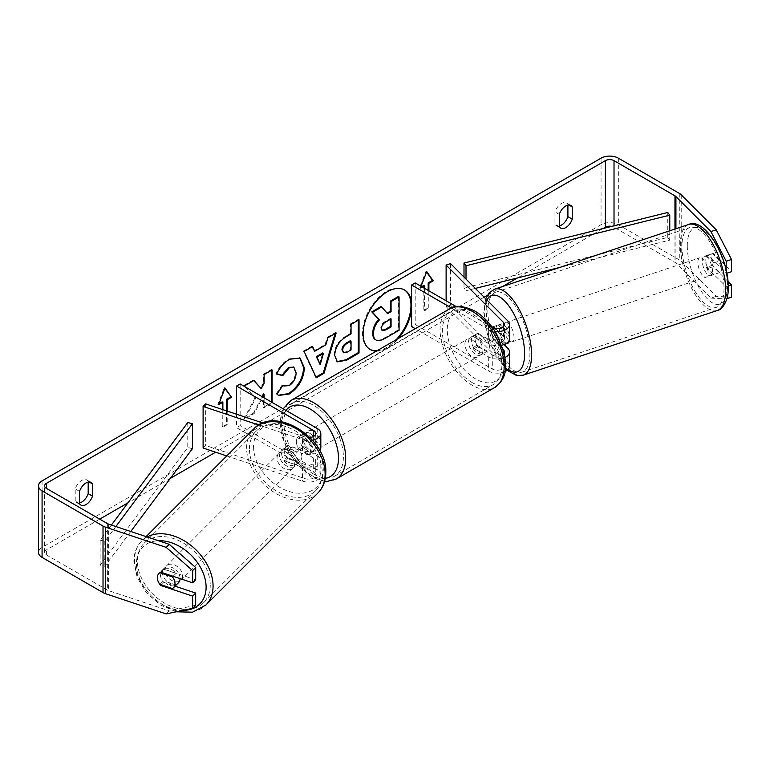 <?xml version="1.0" encoding="UTF-8"?>
<svg xmlns="http://www.w3.org/2000/svg" width="770" height="770" viewBox="0 0 770 770"><rect width="100%" height="100%" fill="white"/><g stroke="black" fill="none" stroke-linecap="round" stroke-linejoin="round"><path stroke-width="0.58" stroke-dasharray="3.85 2.89" d="M504.706 344.277A10.183 4.158 71.6 0 1 498.209 336.711L492.916 338.482A10.183 4.158 71.6 0 1 491.453 331.196A10.183 4.158 71.6 0 1 492.328 327.423A10.183 4.158 71.6 0 0 491.453 331.196A10.183 4.158 71.6 0 0 493.493 339.888L497.901 338.425A10.183 4.158 71.6 0 1 495.87 329.733A10.183 4.158 71.6 0 1 497.738 325.161A10.183 4.158 71.6 0 1 497.901 325.113L507.911 335.114A12.224 7.055 180 0 1 509.548 338.646M493.493 326.586L497.901 325.113M504.032 344.546L497.901 338.425M450.527 263.6L450.527 305.19L507.911 362.564A12.224 7.055 180 0 1 509.548 366.097M501.886 345.191A12.224 7.055 180 0 1 488.681 343.641L474.272 335.316A10.183 5.881 -120 0 0 473.502 335.643A10.183 5.881 -120 0 0 474.272 348.627L488.681 356.943A12.224 7.055 0 0 0 505.091 357.405M505.043 371.564A12.224 7.055 180 0 1 488.681 371.082L415.251 328.694M492.357 327.462A7.132 4.12 180 0 1 492.28 327.414L456.244 306.614M495.062 331.447A12.224 7.055 180 0 1 488.681 329.502L451.403 307.971M446.119 300.772L446.119 306.662L503.503 364.037A7.132 4.12 180 0 1 504.456 366.097A7.132 4.12 180 0 1 500.048 369.898A7.132 4.12 180 0 1 492.28 369.003L415.203 324.507L411.603 326.586M495.379 328.472L503.503 336.586A7.132 4.12 180 0 1 504.456 338.646A7.132 4.12 180 0 1 500.048 342.448A7.132 4.12 180 0 1 492.28 341.562L477.872 333.237A10.183 5.881 -120 0 0 477.102 333.564A10.183 5.881 -120 0 0 477.872 346.548L492.28 354.864A7.132 4.12 0 0 0 499.22 355.923A7.132 4.12 0 0 0 504.235 352.968M415.203 282.917L415.203 324.507M446.119 306.662L450.527 305.19M503.407 349.811L493.493 339.888M477.872 333.237L474.272 335.316M477.872 346.548L474.272 348.627M287.701 458.699A10.183 7.2 45 0 1 284.178 450.874A10.183 7.2 45 0 1 285.795 446.61A10.183 7.2 45 0 1 287.701 445.397L305.036 451.172A7.132 4.12 0 0 0 315.729 447.611A7.132 4.12 0 0 0 313.64 444.694L299.232 436.378A10.183 5.881 -120 0 0 298.462 436.706A10.183 5.881 -120 0 0 299.232 449.69L313.64 458.006A7.132 4.12 180 0 1 315.729 460.912A7.132 4.12 180 0 1 305.036 464.483L287.701 458.699L285.16 461.249A10.183 7.2 45 0 1 281.628 453.424A10.183 7.2 45 0 1 283.244 449.16A10.183 7.2 45 0 1 285.16 447.938L302.485 453.722A12.224 7.055 0 0 0 319.685 450.575M320.82 447.611A12.224 7.055 0 0 0 317.24 442.615L302.841 434.299A10.183 5.881 -120 0 0 302.061 434.627A10.183 5.881 -120 0 0 302.841 447.611L317.24 455.927A12.224 7.055 180 0 1 320.82 460.912A12.224 7.055 180 0 1 302.485 467.024L285.16 461.249M258.797 425.011L302.485 439.574A12.224 7.055 0 0 0 312.36 440.18M226.775 455.927L302.485 481.163A12.224 7.055 0 0 0 320.82 475.052A12.224 7.055 0 0 0 317.24 470.066L240.173 425.569L236.563 427.648L313.64 472.145A7.132 4.12 0 0 1 315.729 475.052A7.132 4.12 0 0 1 305.036 478.622L205.648 445.493L203.107 448.044M262.955 423.009L305.036 437.033A7.132 4.12 0 0 0 309.877 437.514M236.563 414.212L236.563 427.648M240.173 383.98L240.173 425.569M205.648 403.904L205.648 445.493M299.232 436.378L302.841 434.299M299.232 449.69L302.841 447.611M287.701 445.397L285.16 447.938M178.467 582.746A10.183 7.2 45 0 1 168.591 582.582A10.183 7.2 45 0 1 162.441 572.601A10.183 7.2 45 0 1 164.058 568.347A10.183 7.2 45 0 1 173.933 568.51A10.183 7.2 45 0 1 180.084 578.482A10.183 7.2 45 0 1 180.084 578.626M159.871 584.363L163.433 580.792A10.183 7.2 45 0 0 176.041 584.998L172.47 588.559M173.096 576.297L176.041 573.352A10.183 7.2 45 0 0 163.433 569.155L159.871 572.716M279.597 455.455A10.183 7.2 45 0 1 281.214 451.191A10.183 7.2 45 0 1 291.089 451.364A10.183 7.2 45 0 1 297.239 461.336A10.183 7.2 45 0 1 295.622 465.6A10.183 7.2 45 0 1 285.737 465.436A10.183 7.2 45 0 1 279.597 455.455M301.821 456.754A10.183 7.2 45 0 1 300.204 461.018A10.183 7.2 45 0 1 299.299 461.74L296.238 464.791A10.183 7.2 45 0 1 283.639 460.595L286.7 457.534A10.183 7.2 45 0 1 284.178 450.874A10.183 7.2 45 0 1 285.795 446.61A10.183 7.2 45 0 1 286.7 445.888L283.639 448.949A10.183 7.2 45 0 1 296.238 453.145L299.299 450.094A10.183 7.2 45 0 1 301.821 456.754M286.7 457.534L299.299 461.74M299.299 450.094L286.7 445.888M163.433 569.155L176.041 573.352M176.041 584.998L163.433 580.792M296.238 464.791L283.639 460.595M283.639 448.949L296.238 453.145M294.689 463.887A10.183 7.2 45 0 1 293.072 468.15A10.183 7.2 45 0 1 283.196 467.977A10.183 7.2 45 0 1 277.046 458.006A10.183 7.2 45 0 1 278.663 453.742A10.183 7.2 45 0 1 288.538 453.905A10.183 7.2 45 0 1 294.689 463.887M182.634 575.941A10.183 7.2 45 0 1 181.017 580.205A10.183 7.2 45 0 1 171.142 580.031A10.183 7.2 45 0 1 164.992 570.06A10.183 7.2 45 0 1 166.609 565.796A10.183 7.2 45 0 1 176.484 565.96A10.183 7.2 45 0 1 182.634 575.941M210.249 585.142A42.071 29.751 45 0 1 203.559 602.746A42.071 29.751 45 0 1 162.778 602.053A42.071 29.751 45 0 1 137.378 560.858A42.071 29.751 45 0 1 144.067 543.254A42.071 29.751 45 0 1 184.848 543.938A42.071 29.751 45 0 1 210.249 585.142M249.432 448.804A42.071 29.751 45 0 1 256.121 431.19A42.071 29.751 45 0 1 296.902 431.883A42.071 29.751 45 0 1 322.303 473.088A42.071 29.751 45 0 1 315.613 490.692A42.071 29.751 45 0 1 274.832 489.999A42.071 29.751 45 0 1 249.432 448.804M377.223 350.648A34.361 19.837 120 0 0 386.684 347.405A34.361 19.837 120 0 0 396.146 339.724M404.221 289.809A34.361 19.837 120 0 0 403.865 289.597A34.361 19.837 120 0 0 386.684 291.291A34.361 19.837 120 0 0 364.239 321.571A34.361 19.837 120 0 0 369.504 349.099A34.361 19.837 120 0 0 369.869 349.301M376.395 351.13A34.361 19.837 120 0 0 387.406 347.819A34.361 19.837 120 0 0 398.417 338.415M411.603 308.289A34.361 19.837 120 0 0 411.603 303.293M603.035 228.546L517.469 277.941M502.743 286.45L487.304 295.353M484.128 297.191L215.619 452.211M170.314 478.372L127.974 502.81M99.705 519.134L46.402 549.915A6.112 3.532 0 0 0 44.612 552.408A6.112 3.532 0 0 0 46.402 554.9L107.348 590.09A6.112 3.532 0 0 0 108.609 590.648L169.227 610.851L166.176 613.911M245.178 386.867L255.65 398.427L244.745 419.034L254.206 413.567L262.753 397.012M264.129 397.811L264.129 407.84L272.108 403.23L272.108 402.421M227.198 411.084L227.198 424.732L222.877 427.225L222.877 409.65M428.89 290.819L428.89 308.289L424.568 310.782L424.568 288.327M421.036 286.286L420.247 288.327L422.412 287.075M79.541 503.628L75.219 501.135A10.183 5.881 120 0 0 76.605 502.589A10.183 5.881 120 0 0 79.541 502.954M559.27 225.976A10.183 5.881 -60 0 1 556.335 225.62A10.183 5.881 -60 0 1 554.949 224.166L554.949 211.923A10.183 5.881 -60 0 1 566.528 202.982A10.183 5.881 -60 0 1 567.913 204.435L567.913 205.118M559.27 226.659L554.949 224.166M731.5 297.22L716.216 296.344L681.219 261.348A12.224 7.055 0 0 0 679.284 259.885L618.339 224.696A12.224 7.055 0 0 0 601.052 224.696L42.081 547.412A12.224 7.055 0 0 0 38.5 552.408M88.184 482.087L88.184 481.414A10.183 5.881 120 0 0 86.789 479.951A10.183 5.881 120 0 0 75.219 488.892L75.219 501.135M716.216 296.344L710.922 298.106L675.925 263.109A6.112 3.532 0 0 0 674.963 262.378L614.017 227.198A6.112 3.532 0 0 0 611.784 226.37M195.696 579.752L163.933 569.165A10.183 7.2 -135 0 0 162.027 570.378A10.183 7.2 -135 0 0 163.933 582.476L175.04 586.172M195.696 605.268L169.227 610.851M726.206 270.79L726.206 273.466L707.871 255.13A10.183 4.158 -108.4 0 0 707.707 255.168A10.183 4.158 -108.4 0 0 705.83 259.74A10.183 4.158 -108.4 0 0 707.871 268.432L726.206 286.767L726.206 298.981L726.861 298.76M710.922 298.106L726.206 298.981M727.9 281.406L713.164 266.67A10.183 4.158 71.6 0 1 711.124 257.979A10.183 4.158 71.6 0 1 713.001 253.407A10.183 4.158 71.6 0 1 713.164 253.359L731.5 271.695M707.871 255.13L713.164 253.359M726.206 286.767L728.179 286.113M726.206 273.466L726.726 273.292M707.871 268.432L713.164 266.67M568.895 205.003L567.913 204.435M559.27 214.416L554.949 211.923M163.933 582.476L161.498 584.902M163.933 569.165L160.882 572.216M89.156 481.972L88.184 481.414M79.541 491.385L75.219 488.892M381.034 306.518L387.089 313.12M398.36 296.517L398.36 329.858L384.711 337.741C380.332 340.205 377.204 340.812 375.298 339.551L376.087 340.003M398.36 329.858L399.081 330.272M386.848 313.265L387.57 313.679M218.978 403.701L217.843 404.356L224.32 387.647L225.042 388.061M224.32 387.647L224.888 388.455M226.486 410.843L226.486 424.318L227.198 424.732M222.164 401.863L222.164 426.811L222.877 427.225M222.164 426.811L226.486 424.318M217.843 404.356L218.555 404.77M428.168 290.406L428.168 307.875L428.89 308.289M428.168 307.875L423.847 310.368L424.568 310.782M423.847 285.42L423.847 310.368M426.58 272.012L426.012 271.204L419.525 287.913L420.247 288.327M419.525 287.913L421.69 286.661M426.012 271.204L426.734 271.618M314.006 350.851L325.171 344.402L325.883 344.816M325.171 344.402L327.192 337.327L327.914 337.741M327.192 337.327L335.441 332.573L336.163 332.986M335.441 332.573L335.133 333.574M316.018 377.088L316.316 377.743M315.594 377.319L303.409 351.062L304.131 351.476M303.409 351.062L311.917 346.144L312.639 346.567M311.917 346.144L312.206 346.808M319.483 364.21L322.717 352.949M337 361.611L333.988 354.893C334.536 346.664 338.665 340.282 346.375 335.758L350.321 333.477L351.043 333.891M350.321 333.477L350.321 323.978L351.043 324.391M350.321 323.978L358.31 319.367L359.032 319.781M358.31 319.367L358.31 320.195M342.939 352.381L346.577 351.659L350.321 349.493L350.321 340.706M350.321 349.493L351.043 349.917M253.725 380.572L253.243 380.024L243.647 385.558L255.65 398.427M254.928 398.013L244.023 418.62L244.745 419.034M243.647 385.558L244.369 385.982M253.243 380.024L253.965 380.438M271.396 370.38L271.396 369.542L263.407 374.153L263.407 382.757L264.129 383.171M263.407 382.757L260.481 388.195M263.407 374.153L264.129 374.567M271.396 369.542L272.108 369.956M263.407 393.922L263.407 407.426L271.396 402.816L272.108 403.23M271.396 402.816L271.396 402.007M263.407 407.426L264.129 407.84M244.023 418.62L253.484 413.153L254.206 413.567M253.484 413.153L262.031 396.598M276.853 373.912L276.035 373.71C278.461 367.646 282.715 362.689 288.798 358.83L299.732 357.896M278.249 395.231L276.959 394.153M276.238 393.74L282.253 384.904L282.975 385.318M282.253 384.904L282.908 385.404M283.206 385.587L288.548 385.164C292.86 382.17 295.151 377.916 295.42 372.401L293.543 367.136M276.035 373.71L276.757 374.124M390.361 319.309L390.361 318.482L385.077 321.523C382.286 323.236 380.861 325.383 380.784 327.953L382.055 330.369M390.361 318.482L391.073 318.896M702.307 260.914A10.183 4.158 71.6 0 1 704.175 256.352A10.183 4.158 71.6 0 1 709.584 260.683A10.183 4.158 71.6 0 1 712.491 271.107A10.183 4.158 71.6 0 1 710.623 275.679A10.183 4.158 71.6 0 1 705.214 271.348A10.183 4.158 71.6 0 1 702.307 260.914M719.854 260.886A10.183 4.158 71.6 0 1 721.317 268.162A10.183 4.158 71.6 0 1 719.854 272.532L712.587 265.255A10.183 4.158 71.6 0 1 711.124 257.979A10.183 4.158 71.6 0 1 712.587 253.609L719.854 260.886L713.684 262.945A10.183 4.158 71.6 0 0 706.822 255.467A10.183 4.158 71.6 0 0 706.408 255.669L712.587 253.609M712.587 265.255L706.408 267.315A10.183 4.158 71.6 0 0 713.27 274.794A10.183 4.158 71.6 0 0 713.684 274.592L719.854 272.532M507.709 343.314A10.183 4.158 71.6 0 1 502.31 338.983A10.183 4.158 71.6 0 1 499.393 328.559A10.183 4.158 71.6 0 1 501.27 323.987A10.183 4.158 71.6 0 1 506.4 327.837A10.183 4.158 71.6 0 1 509.548 337.712M493.531 326.624L498.209 325.075A10.183 4.158 71.6 0 1 498.623 324.863A10.183 4.158 71.6 0 1 505.476 332.342L500.192 334.113A10.183 4.158 71.6 0 1 501.645 341.389A10.183 4.158 71.6 0 1 500.192 345.759L504.918 344.18M500.192 334.113L494.321 328.241M492.916 338.482L500.192 345.759M706.408 255.669L713.684 262.945M713.684 274.592L706.408 267.315M505.476 343.988L498.209 336.711M498.209 325.075L505.476 332.342M503.811 327.086A10.183 4.158 71.6 0 1 505.678 322.514A10.183 4.158 71.6 0 1 511.088 326.846A10.183 4.158 71.6 0 1 513.994 337.27A10.183 4.158 71.6 0 1 512.117 341.842A10.183 4.158 71.6 0 1 506.718 337.51A10.183 4.158 71.6 0 1 503.811 327.086M697.89 262.387A10.183 4.158 71.6 0 1 699.766 257.815A10.183 4.158 71.6 0 1 705.166 262.156A10.183 4.158 71.6 0 1 708.082 272.58A10.183 4.158 71.6 0 1 706.206 277.142A10.183 4.158 71.6 0 1 700.806 272.811A10.183 4.158 71.6 0 1 697.89 262.387M724.021 288.519A42.071 17.171 71.6 0 1 716.293 307.394A42.071 17.171 71.6 0 1 693.972 289.501A42.071 17.171 71.6 0 1 681.951 246.448A42.071 17.171 71.6 0 1 689.679 227.573A42.071 17.171 71.6 0 1 712 245.466A42.071 17.171 71.6 0 1 724.021 288.519M529.933 353.209A42.071 17.171 71.6 0 1 522.204 372.093A42.071 17.171 71.6 0 1 499.884 354.19A42.071 17.171 71.6 0 1 487.862 311.138A42.071 17.171 71.6 0 1 495.601 292.263A42.071 17.171 71.6 0 1 517.921 310.156A42.071 17.171 71.6 0 1 529.933 353.209M310.041 433.462A10.183 5.881 60 0 1 316.691 442.442A10.183 5.881 60 0 1 315.132 450.604A10.183 5.881 60 0 1 310.041 450.103A10.183 5.881 60 0 1 303.38 441.123A10.183 5.881 60 0 1 304.949 432.961A10.183 5.881 60 0 1 310.041 433.462M308.703 442.673A10.183 5.881 60 0 1 308.703 454.319L313.024 451.826A10.183 5.881 60 0 1 312.976 451.855A10.183 5.881 60 0 1 307.875 451.345A10.183 5.881 60 0 1 302.735 445.888L298.413 448.381A10.183 5.881 60 0 1 298.413 436.734L308.703 442.673L313.024 440.18A10.183 5.881 60 0 0 307.875 434.713A10.183 5.881 60 0 0 302.783 434.213L304.949 432.961M308.703 454.319L298.413 448.381M302.783 434.213A10.183 5.881 60 0 0 302.735 434.242L298.413 436.734M475.716 337.818A10.183 5.881 60 0 1 482.367 346.789A10.183 5.881 60 0 1 480.807 354.951A10.183 5.881 60 0 1 475.716 354.45A10.183 5.881 60 0 1 469.055 345.47A10.183 5.881 60 0 1 470.624 337.308A10.183 5.881 60 0 1 475.716 337.818M487.343 351.178L483.021 353.68A10.183 5.881 60 0 1 482.963 353.709A10.183 5.881 60 0 1 477.872 353.199A10.183 5.881 60 0 1 472.732 347.742L477.053 345.239A10.183 5.881 60 0 1 477.053 333.603L487.343 339.541A10.183 5.881 60 0 1 487.343 351.178L477.053 345.239M487.343 339.541L483.021 342.034A10.183 5.881 60 0 0 477.872 336.567A10.183 5.881 60 0 0 472.78 336.067A10.183 5.881 60 0 0 472.732 336.095L477.053 333.603M472.732 336.095L483.021 342.034M483.021 353.68L472.732 347.742M313.024 451.826L302.735 445.888M302.735 434.242L313.024 440.18M313.64 431.383A10.183 5.881 60 0 1 320.301 440.363A10.183 5.881 60 0 1 318.732 448.525A10.183 5.881 60 0 1 313.64 448.025A10.183 5.881 60 0 1 306.989 439.044A10.183 5.881 60 0 1 308.549 430.882A10.183 5.881 60 0 1 313.64 431.383M472.116 339.897A10.183 5.881 60 0 1 478.767 348.868A10.183 5.881 60 0 1 477.208 357.03A10.183 5.881 60 0 1 472.116 356.529A10.183 5.881 60 0 1 465.455 347.549A10.183 5.881 60 0 1 467.015 339.387A10.183 5.881 60 0 1 472.116 339.897M472.116 382.565A42.071 24.293 60 0 1 444.627 345.489A42.071 24.293 60 0 1 451.076 311.773A42.071 24.293 60 0 1 472.116 313.862A42.071 24.293 60 0 1 499.595 350.937A42.071 24.293 60 0 1 493.147 384.644A42.071 24.293 60 0 1 472.116 382.565M313.64 474.06A42.071 24.293 60 0 1 286.161 436.985A42.071 24.293 60 0 1 292.61 403.268A42.071 24.293 60 0 1 313.64 405.357A42.071 24.293 60 0 1 341.129 442.423A42.071 24.293 60 0 1 334.681 476.139A42.071 24.293 60 0 1 313.64 474.06M667.754 212.472L667.754 237.43L464.002 288.019L464.002 277.075M466.014 279.087L466.014 290.714L464.002 288.019M669.765 230.769L669.765 240.124L559.742 267.45M475.331 288.404L466.014 290.714M667.754 237.43L669.765 240.124M187.765 422.547L187.765 447.505L100.139 565.132L104.826 566.297L130.756 531.483M100.139 565.132L100.139 540.184L111.419 525.044M192.442 448.66L187.765 447.505M100.139 540.184L104.826 541.339L115.866 526.526M104.826 541.339L104.826 566.297M507.911 348.425L507.911 362.564M507.911 320.975L507.911 335.114M488.681 356.943L488.681 371.082M503.503 350.109L503.503 364.037M492.28 354.864L492.28 369.003M492.28 327.414L492.28 341.562M488.681 329.502L488.681 343.641M503.503 326.567L503.503 336.586M302.485 439.574L302.485 453.722M302.485 467.024L302.485 481.163M317.24 455.927L317.24 470.066M313.64 458.006L313.64 472.145M305.036 464.483L305.036 478.622M313.64 436.378L313.64 444.694M317.24 428.476L317.24 442.615M305.036 437.033L305.036 451.172M147.137 536.95A45.334 32.051 -135 0 0 141.757 540.944A45.334 32.051 -135 0 0 134.558 559.915A45.334 32.051 -135 0 0 161.921 604.306A45.334 32.051 -135 0 0 205.869 605.056M182.837 610.389A40.242 28.451 45 0 1 136.415 563.929A40.242 28.451 45 0 1 158.456 540.723M317.923 493.002A45.334 32.051 45 0 1 273.976 492.251A45.334 32.051 45 0 1 246.612 447.861A45.334 32.051 45 0 1 253.811 428.89M253.571 446.783A40.242 28.451 -135 0 0 288.413 491.25A40.242 28.451 -135 0 0 323.265 470.018A40.242 28.451 -135 0 0 288.413 425.541A40.242 28.451 -135 0 0 253.571 446.783M46.402 554.9L46.402 549.915M601.052 158.158L601.052 224.696M42.081 480.875L42.081 547.412M108.609 524.11L108.609 590.648M107.348 523.542L107.348 590.09M614.017 225.822L614.017 227.198M674.963 229.046L674.963 262.378M675.925 228.719L675.925 263.109M681.219 194.8L681.219 261.348M679.284 193.347L679.284 259.885M618.339 158.158L618.339 224.696M384.711 337.741L385.423 338.155M333.988 354.893L334.7 355.307M346.375 335.758L347.097 336.172M333.988 354.989L334.7 355.403M346.577 351.659L347.299 352.073M288.798 358.83L289.52 359.244M288.548 385.164L289.27 385.578M295.42 372.401L296.142 372.815M295.42 372.305L296.142 372.719M380.784 327.953L381.506 328.367M380.784 328.049L381.506 328.472M385.077 321.523L385.799 321.937M688.649 224.474A45.334 18.509 -108.4 0 0 680.324 244.822A45.334 18.509 -108.4 0 0 693.269 291.204A45.334 18.509 -108.4 0 0 717.322 310.493M687.283 245.89A40.242 16.43 71.6 0 1 707.399 233.156A40.242 16.43 71.6 0 1 727.515 286.132A40.242 16.43 71.6 0 1 707.399 298.866A40.242 16.43 71.6 0 1 687.283 245.89M523.234 375.183A45.334 18.509 71.6 0 1 499.181 355.904A45.334 18.509 71.6 0 1 486.236 309.511A45.334 18.509 71.6 0 1 494.561 289.173M486.948 300.021A40.242 16.43 -108.4 0 0 484.369 313.525A40.242 16.43 -108.4 0 0 508.017 369.513M449.449 308.953A45.334 26.17 -120 0 0 442.5 345.278A45.334 26.17 -120 0 0 472.116 385.221A45.334 26.17 -120 0 0 494.773 387.474M475.716 313.275A40.242 23.235 60 0 1 504.167 362.564A40.242 23.235 60 0 1 475.716 378.984A40.242 23.235 60 0 1 447.264 329.704A40.242 23.235 60 0 1 475.716 313.275M336.307 478.959A45.334 26.17 60 0 1 313.64 476.717A45.334 26.17 60 0 1 284.024 436.773A45.334 26.17 60 0 1 290.973 400.448M285.94 410.4A40.242 23.235 -120 0 0 285.141 443.308A40.242 23.235 -120 0 0 310.041 474.638A40.242 23.235 -120 0 0 325.325 478.324M493.329 326.634L497.738 325.161M504.456 351.957L504.456 366.097M504.456 338.646L504.456 324.507M473.502 335.643L477.102 333.564M320.82 475.052L320.82 460.912M315.729 460.912L315.729 475.052M315.729 433.462L315.729 447.611M298.462 436.706L302.061 434.627M281.214 451.191L283.244 449.16M176.128 611.803L160.198 604.883L146.492 592.794L137.195 577.51L133.874 561.388C133.903 553.168 136.531 546.354 141.757 540.944L146.098 536.603M164.058 568.347L162.027 570.378M300.204 461.018L295.622 465.6M293.072 468.15L181.017 580.205M278.663 453.742L166.609 565.796M256.121 431.19L144.067 543.254M315.613 490.692L203.559 602.746M403.865 289.597L404.587 290.011M80.927 505.082L76.605 502.589M560.656 228.113L556.335 225.62M44.612 552.408L44.612 485.87M707.707 255.168L713.001 253.407M566.528 202.982L570.849 205.475M86.789 479.951L91.11 482.453M369.504 349.099L370.226 349.522M337.356 361.842L336.634 361.428M300.098 358.089L299.386 357.675M278.605 395.453L277.883 395.039M381.65 330.214L382.372 330.628M485.706 298.77L483.685 312.062L490.548 344.614L507.103 370.322M704.175 256.352L706.822 255.467M710.623 275.679L713.27 274.794M501.27 323.987L498.623 324.863M505.678 322.514L699.766 257.815M512.117 341.842L706.206 277.142M522.204 372.093L716.293 307.394M495.601 292.263L689.679 227.573M324.603 481.462L311.09 476.967L289.029 453.722L281.589 435.271L280.097 422.547L281.281 413.856L283.206 408.822M312.976 451.855L315.132 450.604M480.807 354.951L482.963 353.709M470.624 337.308L472.78 336.067M318.732 448.525L477.208 357.03M308.549 430.882L467.015 339.387M292.61 403.268L451.076 311.773M334.681 476.139L493.147 384.644"/><path stroke-width="1.16" d="M493.531 326.624L492.916 326.836A10.183 4.158 71.6 0 0 492.328 327.423A10.183 4.158 71.6 0 1 493.329 326.634A10.183 4.158 71.6 0 1 493.493 326.586L495.379 328.472M505.091 357.405A12.224 7.055 0 0 0 509.548 351.957A12.224 7.055 0 0 0 507.911 348.425L504.032 344.546M492.357 327.462A7.132 4.12 180 0 0 500.105 328.299A7.132 4.12 180 0 0 504.456 324.507A7.132 4.12 180 0 0 503.503 322.447L446.119 265.072L450.527 263.6L507.911 320.975A12.224 7.055 180 0 1 509.548 324.507A12.224 7.055 180 0 1 495.062 331.447M509.548 351.957L509.548 366.097A12.224 7.055 180 0 1 505.043 371.564M504.235 352.968A7.132 4.12 0 0 0 504.456 351.957A7.132 4.12 0 0 0 503.503 349.898L503.407 349.811M415.251 328.694L411.603 326.586L411.603 284.996L415.203 282.917L456.244 306.614M451.403 307.971L411.603 284.996M509.548 324.507L509.548 338.646A12.224 7.055 180 0 1 501.886 345.191M446.119 265.072L446.119 300.772M262.955 423.009L205.648 403.904L203.107 406.454L258.797 425.011M203.107 406.454L203.107 448.044L226.775 455.927M312.36 440.18A12.224 7.055 0 0 0 320.82 433.462A12.224 7.055 0 0 0 317.24 428.476L240.173 383.98L236.563 386.059L236.563 414.212M309.877 437.514A7.132 4.12 0 0 0 315.729 433.462A7.132 4.12 0 0 0 313.64 430.555L236.563 386.059M319.685 450.575A12.224 7.055 0 0 0 320.82 447.611L320.82 433.462M180.084 578.626A10.183 7.2 45 0 1 178.467 582.746L173.375 587.847A10.183 7.2 45 0 1 172.47 588.559L159.871 584.363A10.183 7.2 45 0 1 157.35 577.702A10.183 7.2 45 0 1 158.966 573.438A10.183 7.2 45 0 1 159.871 572.716L172.47 576.913A10.183 7.2 45 0 1 174.992 583.583A10.183 7.2 45 0 1 173.375 587.847M172.47 576.913L173.096 576.297M396.146 339.724A34.361 19.837 120 0 0 404.221 289.809M398.417 338.415A34.361 19.837 120 0 0 411.603 308.289M411.603 303.293A34.361 19.837 120 0 0 404.587 290.011A34.361 19.837 120 0 0 387.406 291.714A34.361 19.837 120 0 0 364.961 321.985A34.361 19.837 120 0 0 370.226 349.522A34.361 19.837 120 0 0 376.395 351.13M611.784 226.37A6.112 3.532 0 0 0 605.374 227.198L603.035 228.546M517.469 277.941L502.743 286.45M487.304 295.353L484.128 297.191M215.619 452.211L170.314 478.372M127.974 502.81L99.705 519.134M710.922 231.568L716.216 229.797L731.5 259.49L726.206 261.251L710.922 231.568L675.925 196.571A6.112 3.532 0 0 0 674.963 195.84L614.017 160.651A6.112 3.532 0 0 0 605.374 160.651L46.402 483.368A6.112 3.532 0 0 0 44.612 485.87A6.112 3.532 0 0 0 46.402 488.363L107.348 523.542A6.112 3.532 0 0 0 108.609 524.11L169.227 544.313L195.696 567.538L195.696 579.752L192.635 582.803L192.635 570.599L166.176 547.364L169.227 544.313M272.108 402.421L272.108 369.956L264.129 374.567L264.129 383.171L261.203 388.619L253.965 380.438L244.369 385.982L245.178 386.867M262.753 397.012L264.129 394.346L264.129 397.811M314.728 351.264L325.883 344.816L327.914 337.741L336.163 332.986L323.968 373.325L316.316 377.743L304.131 351.476L312.639 346.567L314.728 351.264L312.206 346.808M559.27 214.416A10.183 5.881 -60 0 1 570.849 205.475A10.183 5.881 -60 0 1 572.235 206.938L572.235 219.171A10.183 5.881 -60 0 1 565.757 227.612A10.183 5.881 -60 0 1 560.656 228.113A10.183 5.881 -60 0 1 559.27 226.659L559.27 214.416M79.541 491.385L79.541 503.628A10.183 5.881 120 0 0 80.927 505.082A10.183 5.881 120 0 0 86.019 504.581A10.183 5.881 120 0 0 92.506 496.15L92.506 483.906A10.183 5.881 120 0 0 91.11 482.453A10.183 5.881 120 0 0 79.541 491.385M218.978 403.701L222.164 401.863L222.877 402.277L218.555 404.77L225.042 388.061L231.529 397.281L227.198 399.784L227.198 411.084M222.877 402.277L222.877 409.65M428.168 290.406L428.168 282.917L428.89 283.341L433.212 280.838L426.734 271.618L421.036 286.286M428.89 283.341L428.89 290.819M422.412 287.075L424.568 285.834L424.568 288.327M334.7 355.403L334.7 355.307C335.248 347.078 339.387 340.696 347.097 336.172L351.043 333.891L351.043 324.391L359.032 319.781L359.032 353.045L346.683 360.177L337.356 361.842L334.7 355.403M276.757 374.124C279.173 368.06 283.427 363.103 289.52 359.244L300.098 358.089L304.371 367.964C303.678 378.984 298.616 387.676 289.183 394.038L278.605 395.453L276.959 394.153L282.975 385.318L283.928 386.011L289.27 385.578C293.582 382.584 295.873 378.33 296.142 372.815L293.909 367.319L289.27 367.8L282.763 375.596L276.757 374.124M79.541 502.954A10.183 5.881 120 0 0 81.697 502.088A10.183 5.881 120 0 0 88.184 493.647L88.184 482.087M567.913 205.118L567.913 216.678A10.183 5.881 -60 0 1 561.436 225.109A10.183 5.881 -60 0 1 559.27 225.976M716.216 229.797L681.219 194.8A12.224 7.055 0 0 0 679.284 193.347L618.339 158.158A12.224 7.055 0 0 0 601.052 158.158L42.081 480.875A12.224 7.055 0 0 0 38.5 485.87A12.224 7.055 0 0 0 42.081 490.856L103.026 526.045A12.224 7.055 0 0 0 105.557 527.161L166.176 547.364M38.5 485.87L38.5 552.408A12.224 7.055 0 0 0 42.081 557.393L103.026 592.582A12.224 7.055 0 0 0 105.557 593.709L166.176 613.911L192.635 608.329L195.696 605.268L195.696 593.064L192.635 596.115L192.635 608.329M192.635 596.115L160.882 585.527A10.183 7.2 45 0 1 158.966 573.438A10.183 7.2 45 0 1 160.882 572.216L192.635 582.803M195.696 567.538L192.635 570.599M175.04 586.172L195.696 593.064M726.206 261.251L726.206 270.79M728.179 286.113L731.5 285.006L731.5 297.22L726.861 298.76M726.726 273.292L731.5 271.695L731.5 259.49M731.5 285.006L727.9 281.406M572.235 206.938L568.895 205.003M572.235 219.171L567.913 216.678M161.498 584.902L160.882 585.527M92.506 483.906L89.156 481.972M92.506 496.15L88.184 493.647M369.869 349.301A34.361 19.837 120 0 0 377.223 350.648M372.747 333.266L372.747 333.169C372.93 327.981 374.913 323.429 378.686 319.502L371.794 311.86L372.516 312.274L381.756 306.941L387.57 313.679L391.073 311.658L391.073 301.561L399.081 296.931L399.081 330.272L385.423 338.155C381.054 340.619 377.916 341.226 376.02 339.974L375.298 339.551C373.604 338.636 372.747 336.538 372.747 333.266L373.469 333.583C373.652 328.405 375.635 323.843 379.408 319.916L372.516 312.274M381.756 306.941L381.034 306.518L371.794 311.86M387.089 313.12L390.361 311.234L390.361 301.137L398.36 296.517L399.081 296.931M375.298 339.551L375.875 339.888M375.365 339.589L376.02 339.974C374.326 339.05 373.469 336.962 373.469 333.68M390.361 301.137L391.073 301.561M390.361 311.234L391.073 311.658M378.686 319.502L379.408 319.916M224.888 388.455L231.529 397.281M230.808 396.868L226.486 399.361L227.198 399.784M226.486 399.361L226.486 410.843M421.69 286.661L423.847 285.42L424.568 285.834M428.168 282.917L432.49 280.424L433.212 280.838M432.49 280.424L426.58 272.012M335.133 333.574L323.246 372.911L323.968 373.325M323.246 372.911L316.018 377.088M323.439 353.363L322.717 352.949L316.297 356.654L320.204 364.633L323.439 353.363L317.009 357.078L320.204 364.633M316.297 356.654L317.009 357.078M358.31 320.195L358.31 352.631L359.032 353.045M358.31 352.631L345.961 359.763L337 361.611M351.043 341.12L350.321 340.706L346.539 342.891C343.593 344.719 342.072 347.049 341.967 349.85L343.651 352.795L347.299 352.073L351.043 349.917L351.043 341.12L347.26 343.305C344.315 345.143 342.794 347.463 342.689 350.273L343.651 352.795M253.725 380.572L261.203 388.619M271.396 402.007L271.396 370.38M262.031 396.598L263.407 393.922L264.129 394.346M299.732 357.896L303.659 367.55C302.957 378.57 297.894 387.262 288.471 393.624L278.249 395.231M282.908 385.404L283.928 386.011M293.543 367.136L288.548 367.386L282.041 375.183L282.763 375.596M282.041 375.183L276.853 373.912M381.506 328.367L382.372 330.628L385.837 329.916L391.073 326.894L391.073 318.896L385.799 321.937C383.008 323.66 381.574 325.797 381.506 328.367M382.055 330.369L385.115 329.502L390.361 326.48L391.073 326.894M390.361 326.48L390.361 319.309M509.548 337.712A10.183 4.158 71.6 0 1 509.586 338.742A10.183 4.158 71.6 0 1 507.709 343.314L505.062 344.19A10.183 4.158 71.6 0 1 504.706 344.277M505.062 344.19A10.183 4.158 71.6 0 0 505.476 343.988L504.918 344.18M494.321 328.241L492.916 326.836M669.765 230.769L669.765 215.177L667.754 212.472L464.002 263.061L464.002 277.075M669.765 215.177L466.014 265.766L466.014 279.087M466.014 265.766L464.002 263.061M559.742 267.45L475.331 288.404M111.419 525.044L187.765 422.547L192.442 423.712L192.442 448.66L130.756 531.483M115.866 526.526L192.442 423.712M503.503 322.447L503.503 326.567M313.64 430.555L313.64 436.378M146.098 536.603L253.811 428.89A45.334 32.051 45 0 1 297.759 429.631A45.334 32.051 45 0 1 325.123 474.031A45.334 32.051 45 0 1 317.923 493.002L205.869 605.056A45.334 32.051 -135 0 0 213.069 586.086A45.334 32.051 -135 0 0 189.526 544.323A45.334 32.051 -135 0 0 147.137 536.95M158.456 540.723A40.242 28.451 45 0 1 206.11 587.163A40.242 28.451 45 0 1 182.837 610.389M605.374 160.651L605.374 227.198M46.402 483.368L46.402 488.363M105.557 527.161L105.557 593.709M614.017 160.651L614.017 225.822M674.963 195.84L674.963 229.046M675.925 196.571L675.925 228.719M42.081 490.856L42.081 557.393M103.026 526.045L103.026 592.582M372.747 333.169L373.469 333.583M345.961 359.763L346.683 360.177M341.967 349.946L342.689 350.36M346.539 342.891L347.26 343.305M341.967 349.85L342.689 350.273M303.659 367.454L304.371 367.877M303.659 367.55L304.371 367.964M288.471 393.624L289.183 394.038M288.548 367.386L289.27 367.8M385.115 329.502L385.837 329.916M725.648 290.146A45.334 18.509 -108.4 0 0 712.702 243.763A45.334 18.509 -108.4 0 0 688.649 224.474C704.781 216.794 729.142 258.402 728.199 287.605C728.901 298.192 723.348 309.627 717.322 310.493A45.334 18.509 -108.4 0 0 725.648 290.146M688.649 224.474L494.561 289.173A45.334 18.509 71.6 0 1 518.614 308.452A45.334 18.509 71.6 0 1 531.569 354.845A45.334 18.509 71.6 0 1 523.234 375.183L717.322 310.493M508.017 369.513A40.242 16.43 -108.4 0 0 524.611 353.767A40.242 16.43 -108.4 0 0 509.586 306.951A40.242 16.43 -108.4 0 0 486.948 300.021M494.773 387.474A45.334 26.17 -120 0 0 501.722 351.149A45.334 26.17 -120 0 0 472.116 311.195A45.334 26.17 -120 0 0 449.449 308.953C454.56 304.882 462.963 305.546 474.657 310.945C483.368 316.143 490.721 323.891 496.727 334.199L504.157 352.65C506.275 366.549 508.123 377.252 494.773 387.474L336.307 478.959L326.73 481.529L324.603 481.462M449.449 308.953L290.973 400.448A45.334 26.17 60 0 1 313.64 402.691A45.334 26.17 60 0 1 343.256 442.635A45.334 26.17 60 0 1 336.307 478.959M325.325 478.324A40.242 23.235 -120 0 0 337.356 448.361A40.242 23.235 -120 0 0 310.041 408.928A40.242 23.235 -120 0 0 285.94 410.4M205.869 605.056L192.567 612.179L176.128 611.803M317.923 493.002C323.15 487.583 325.777 480.769 325.806 472.559C327.548 438.409 275.602 404.991 253.811 428.89M293.909 367.319L293.197 366.905M494.561 289.173L489.075 292.898L485.706 298.77M507.103 370.322L516.603 375.5L523.234 375.183M290.973 400.448L283.206 408.822"/></g></svg>
